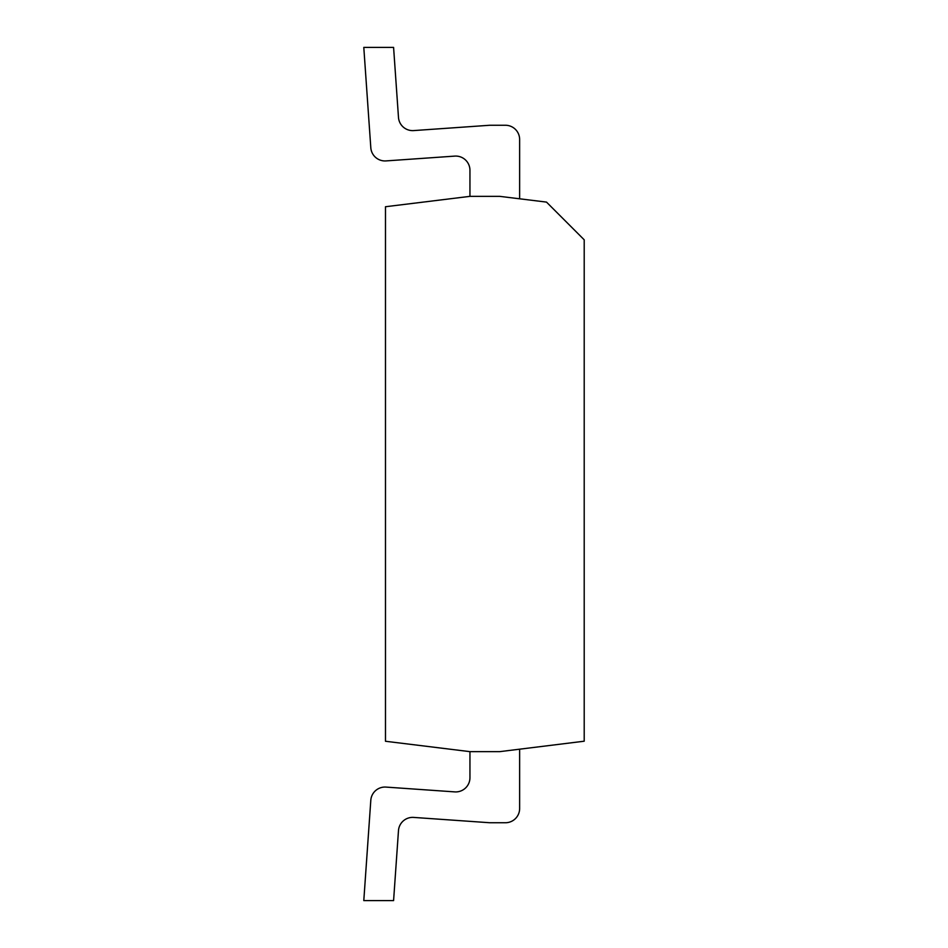 <?xml version="1.0" encoding="UTF-8"?>
<svg xmlns="http://www.w3.org/2000/svg" width="948" height="948" viewBox="0 0 948 948"><rect width="100%" height="100%" fill="white"/><g stroke="black" fill="none" stroke-linecap="round" stroke-linejoin="round"><path stroke-width="1.42" d="M584.205 239.808L546.498 202.102L499.738 196.355L469.947 196.355L385.481 206.735L385.481 741.265L469.947 751.645L499.738 751.645L584.205 741.206L584.205 239.808M519.634 139.475L519.634 198.807L519.634 139.475A14.22 14.22 0 0 0 505.414 125.255L490.341 125.255A14.22 14.22 0 0 0 489.346 125.29L413.66 130.587A14.22 14.22 0 0 1 398.48 117.386L393.586 47.4L363.795 47.4L370.81 147.722A14.22 14.22 0 0 0 385.99 160.911L454.732 156.112A14.22 14.22 0 0 1 469.947 170.296L469.947 196.355M469.947 751.645L469.947 777.704A14.22 14.22 0 0 1 454.732 791.888L385.99 787.089A14.22 14.22 0 0 0 370.81 800.278L363.795 900.6L393.586 900.6L398.48 830.614A14.22 14.22 0 0 1 413.66 817.413L489.346 822.71A14.22 14.22 0 0 0 490.341 822.745L505.414 822.745A14.22 14.22 0 0 0 519.634 808.525L519.634 749.181M363.795 47.4L370.81 147.722M505.414 125.255L490.341 125.255M454.732 156.112A14.22 14.22 0 0 1 469.947 170.296A14.22 14.22 0 0 0 454.732 156.112A14.22 14.22 0 0 1 469.947 170.296M413.66 817.413A14.22 14.22 0 0 0 398.48 830.614A14.22 14.22 0 0 1 413.66 817.413L489.346 822.71M454.732 791.888L385.99 787.089M490.341 822.745L505.414 822.745"/></g></svg>
